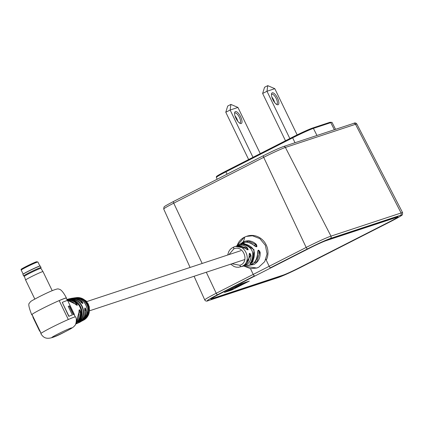 <?xml version="1.0" encoding="UTF-8"?>
<svg xmlns="http://www.w3.org/2000/svg" width="424" height="424" viewBox="0 0 424 424"><rect width="100%" height="100%" fill="white"/><g stroke="black" fill="none" stroke-linecap="round" stroke-linejoin="round"><path stroke-width="0.64" d="M233.089 247.325L233.884 246.985C244.929 242.141 253.059 261.709 241.934 266.383L238.548 267.284L236.173 267.152L234.037 266.505L230.683 264.184M231.954 263.765L239.915 265.281C249.937 262.112 243.503 244.653 233.873 248.83L228.934 254.612M248.681 265.376L257.024 261.566L259.695 252.307L258.131 250.51L257.617 253.213C257.718 249.513 258.55 249.195 260.113 252.248C260.495 257.898 258.386 262.006 253.785 264.576L247.001 265.504M244.484 265.413L250.568 255.624L249.434 253.605L249.185 253.844M246.89 265.117L245.57 265.588M243.249 265.806L250.595 268.662L256.743 268.032L258.773 267.184L264.714 261.64L267.078 253.96L265.387 245.332L259.827 238.633L252.481 235.781L246.333 236.407L244.399 237.202L236.846 245.878M257.612 253.181L257.654 253.192C256.737 261.433 253.197 265.53 247.038 265.488L251.644 264.454C255.863 262.117 257.85 258.37 257.617 253.213M241.452 266.601L243.694 265.848C247.33 263.871 249.137 260.665 249.116 256.228C249.206 252.545 249.842 252.328 251.019 255.582C251.056 260.082 249.233 263.341 245.538 265.355L242.936 266.177M239.889 244.346L243.164 241.887C247.87 239.857 252.243 240.668 256.276 244.309C257.617 247.256 256.78 247.574 253.769 245.258C250.028 242.024 246.01 241.336 241.722 243.196L237.302 245.692M241.722 243.196L236.327 246.132M252.481 235.781L246.333 236.407L244.431 237.191C244.876 237.541 244.452 239.104 243.164 241.887M266.267 260.113A16.647 15.444 -108.3 0 0 264.115 241.601A16.647 15.444 -108.3 0 0 247.187 236.126L246.54 236.343M247.155 247.6C248.888 250.351 248.257 250.568 245.258 248.241L247.653 249.805L246.837 247.902L247.155 247.6C243.805 244.918 240.27 244.394 236.555 246.015L237.011 245.809M245.258 248.241L235.601 246.371L234.138 246.89M242.321 244.235C239.634 244.404 240.18 244.102 243.959 243.328L254.05 249.731L252.911 261.846C249.943 264.29 249.296 264.385 250.966 262.122C255.094 252.593 252.211 246.63 242.321 244.235L242.358 244.235M246.837 247.902L238.018 245.819M253.769 245.258L256.366 246.704L255.964 244.59L248.766 241.187L241.394 243.36M250.043 263.331L252.545 261.656C256.785 252.047 253.897 246.063 243.869 243.71L241.797 244.065M251.019 255.582L249.148 256.345M249.392 253.626L249.116 256.228M260.113 252.248L257.67 253.34M235.596 246.371L235.601 246.371C238.357 245.141 241.585 245.766 245.284 248.241L245.289 248.273M240.005 244.256C243.864 241.118 248.469 241.452 253.817 245.247L253.812 245.295M254.119 245.528L256.276 244.309M250.966 262.122L250.001 263.288M251.994 260.522L252.911 261.846M244.187 244.372L243.959 243.328M87.45 304.098L87.254 304.443L87.673 304.49L87.45 304.098L87.673 304.49M84.668 310.554C84.63 307.241 85.123 307.093 86.146 310.103L85.781 310.151L84.821 308.19L84.668 310.554A12.953 12.015 -108.3 0 1 78.249 322.956C82.834 320.327 84.98 316.193 84.683 310.543M88.287 304.898L88.054 305.725L88.621 306.223L88.287 306.319A12.497 11.596 71.7 0 1 88.393 306.674L89.21 306.441L88.436 305.731L88.627 304.803L88.287 304.898L88.616 306.213M88.436 305.731L88.192 305.344L88.77 305.148M89.305 306.897L88.976 307.05L88.976 308.757L89.241 308.736L88.658 307.167L88.287 307.167L88.388 307.771A12.217 11.337 71.7 0 1 88.404 307.851L89.284 309.117L89.305 306.897L89.215 308.736M83.91 319.404L84.864 318.355C83.337 320.369 83.841 320.078 86.374 317.481A12.217 11.337 71.7 0 0 88.404 307.851L89.013 309.133M68.836 299.243L68.831 299.238C66.393 299.413 66.96 299.254 70.522 298.766A13.059 12.116 71.7 0 1 82.171 306.223A13.059 12.116 71.7 0 1 80.91 320.258C78.302 322.712 77.756 322.918 79.277 320.878L78.355 321.964M74.804 303.775L76.956 305.259L76.198 303.457L76.468 303.224C78.016 305.768 77.46 305.953 74.804 303.775A13.139 12.195 -108.3 0 0 67.22 300.24L74.825 303.775M76.272 321.959A13.139 12.195 -108.3 0 0 78.975 312.403C78.965 309.075 79.521 308.895 80.64 311.852L80.279 311.905L79.203 310.002L78.975 312.387M68.322 319.511A19.276 1.012 154.2 0 0 51.394 327.545A19.276 1.012 154.2 0 0 41.117 333.338A19.276 1.012 154.2 0 0 40.868 333.683C45.108 340.626 50.424 339.571 65.868 331.361C71.062 328.775 73.924 326.941 74.454 325.86C76.06 325.213 77.062 318.986 75.573 316.903A19.276 1.012 154.2 0 0 68.322 319.511L59.18 300.605A19.276 1.012 154.2 0 1 66.43 298.003A19.276 1.012 154.2 0 0 66.425 297.987A19.276 1.012 154.2 0 0 42.246 308.63A19.276 1.012 154.2 0 0 31.721 314.767A19.276 1.012 154.2 0 0 32.054 314.809M67.363 300.536L66.266 298.268A19.276 1.012 154.2 0 0 66.43 298.003L66.43 298.003C63.982 293.265 61.83 290.424 59.959 289.454L58.072 288.882C55.581 289.03 49.142 291.733 38.754 296.996C30.115 301.66 31.021 300.945 29.436 303.144C28.122 303.69 28.885 307.564 31.721 314.767A19.276 1.012 154.2 0 0 31.726 314.772L31.726 314.778A19.276 1.012 154.2 0 1 31.98 314.433L41.117 333.338M74.163 314.603L75.255 316.871M86.019 301.692L86.348 301.83L86.104 301.353M85.637 300.886L85.579 300.457L85.028 300.807L85.855 301.846L86.072 301.581L85.5 300.828L86.528 301.66L240.853 250.674M84.864 318.355A12.54 11.633 -108.3 0 0 85.934 305.057A12.54 11.633 -108.3 0 0 74.968 297.892L71.762 298.289A12.741 11.824 71.7 0 1 81.975 301.464C83.613 303.966 83.12 304.119 80.496 301.925L80.518 301.925A12.953 12.015 -108.3 0 0 69.615 298.724C73.659 297.929 77.29 299 80.518 301.925L82.579 303.446L81.7 301.708L80.777 302.174M85.303 300.558A11.994 11.13 -108.3 0 0 76.691 297.6L74.168 297.924L76.792 297.664A12.217 11.337 71.7 0 1 87.333 304.639A12.217 11.337 71.7 0 1 88.033 306.398A12.217 11.337 71.7 0 1 88.139 306.743L88.393 306.674M87.185 303.293L87.121 303.711L87.916 303.393L86.947 302.784L86.952 301.962L86.369 302.259L86.576 302.869L87.349 303.573L87.916 303.393M86.947 302.784L86.846 302.349L86.634 302.519L87.174 302.259M87.8 304.416L88.377 304.252L88.208 303.923L87.636 304.088L87.8 304.416L88.377 304.252M78.429 321.986L80.602 320.109L80.269 319.42M84.747 318.143C83.502 319.977 83.936 319.712 86.056 317.343L85.823 316.85M33.141 317.057L31.98 314.656A18.995 0.996 -25.8 0 1 32.023 314.523M39.888 330.906L39.628 331.038L32.924 317.163L33.183 317.035L39.888 330.906A18.995 0.996 154.2 0 0 39.877 330.99L41.043 333.407M39.951 331.144A19.276 1.012 -25.8 0 1 39.623 331.112A19.276 1.012 -25.8 0 1 39.628 331.038M32.924 317.163A19.276 1.012 154.2 0 0 32.918 317.237L39.623 331.112M67.347 300.536L66.181 298.125A18.995 0.996 154.2 0 0 59.19 300.627M72.35 314.921L72.128 315.037A18.995 0.996 154.2 0 0 68.794 316.362L62.259 302.392A19.276 1.012 154.2 0 1 67.676 300.574L74.38 314.444A19.276 1.012 154.2 0 0 73.585 314.518L69.446 305.948A19.276 1.012 154.2 0 0 68.211 306.351L72.35 314.921A19.276 1.012 154.2 0 0 68.964 316.267L62.259 302.392M74.131 314.619A18.995 0.996 154.2 0 0 74.131 314.566A18.995 0.996 154.2 0 0 73.347 314.64L69.202 306.07A18.995 0.996 154.2 0 0 68.227 306.382M81.975 301.464L81.7 301.708A12.46 11.565 -108.3 0 0 72.674 298.464M86.374 317.481L86.056 317.343A11.941 11.077 -108.3 0 0 86.994 304.792A11.941 11.077 -108.3 0 0 76.696 297.977L76.792 297.664M73.628 297.982L74.974 297.892C84.53 297.298 91.118 310.877 84.874 318.344L84.88 318.329M80.91 320.258L80.602 320.109A12.778 11.856 -108.3 0 0 81.837 306.372A12.778 11.856 -108.3 0 0 70.437 299.079L70.522 298.766M79.277 320.878A13.133 12.185 -108.3 0 0 80.565 306.743A13.133 12.185 -108.3 0 0 68.82 299.243L68.063 299.28M78.975 312.403L76.267 321.97M88.139 306.743A12.217 11.337 71.7 0 1 88.388 307.771L88.648 307.718A12.497 11.596 71.7 0 1 88.669 307.808M88.547 307.103L88.648 307.718M86.406 302.233L86.613 302.058L87.265 303.24M85.372 301.374L86.056 301.66M85.076 300.78L85.256 300.574L85.563 301.178M85.309 301.029L85.675 301.199M86.544 301.649L86.295 301.162A12.275 11.39 -108.3 0 0 86.273 301.135L85.818 300.68M85.712 300.775L86.279 301.385L85.712 300.775L85.526 300.976M85.955 301.3L86.279 301.385M24.369 276.358A9.18 0.482 -25.8 0 1 24.359 276.342L23.643 275.934A9.657 0.509 -25.8 0 1 23.627 275.923L22.912 274.439A9.657 0.509 -25.8 0 1 22.912 274.413L22.96 274.27A9.551 0.503 -25.8 0 1 29.945 270.374A9.551 0.503 -25.8 0 1 39.464 266.113A9.551 0.503 -25.8 0 1 40.132 265.97L40.275 266.018A9.657 0.509 -25.8 0 1 40.296 266.039L41.011 267.518A9.657 0.509 -25.8 0 1 41.011 267.533L40.895 268.36A9.18 0.482 -25.8 0 0 40.89 268.35L42.988 271.609A9.657 0.509 -25.8 0 1 42.994 271.614L52.2 290.663M22.912 274.413A9.657 0.509 -25.8 0 1 29.977 270.47A9.657 0.509 -25.8 0 1 39.596 266.166A9.657 0.509 -25.8 0 1 40.275 266.018M23.627 275.923A9.657 0.509 -25.8 0 1 30.464 272.06A9.657 0.509 -25.8 0 1 40.312 267.645A9.657 0.509 -25.8 0 1 41.011 267.518M34.816 299.068L25.61 280.015A9.657 0.509 -25.8 0 1 25.604 280.015L24.359 276.342A9.18 0.482 -25.8 0 1 30.888 272.664A9.18 0.482 -25.8 0 1 40.227 268.477A9.18 0.482 -25.8 0 1 40.89 268.35M25.604 280.015A9.657 0.509 -25.8 0 1 32.473 276.146A9.657 0.509 -25.8 0 1 42.294 271.742A9.657 0.509 -25.8 0 1 42.988 271.609M194.075 276.273L204.76 299.948A20.977 1.102 -25.8 0 1 204.76 299.948A20.977 1.102 -25.8 0 1 216.219 293.27L306.176 247.441A1.754 0.647 -117 0 0 306.197 247.483A1.754 0.647 -117 0 0 307.575 248.851L270.581 267.703A1.754 0.647 63 0 1 269.176 266.288L265.885 259.308L269.176 266.288A1.754 0.647 63 0 0 270.581 267.703L309.048 248.369A15.068 0.79 -25.8 0 1 326.862 240.244L396.986 217.088A15.068 0.79 -25.8 0 1 398.078 216.887A15.068 0.79 -25.8 0 1 389.847 221.678L299.895 267.512A15.068 0.79 -25.8 0 1 282.077 275.632L211.952 298.793A15.068 0.79 -25.8 0 1 210.866 298.994A15.068 0.79 -25.8 0 1 219.097 294.198L254.617 275.833A1.754 0.647 -117 0 1 253.218 274.423L250.505 268.668L253.218 274.423A1.754 0.647 -117 0 0 254.617 275.833L217.623 294.685A1.754 0.647 -117 0 1 216.24 293.313A1.754 0.647 -117 0 1 216.219 293.27L206.303 272.235M241.844 283.566L224.434 292.433L231.88 289.974L249.291 281.101L241.844 283.566M282.951 275.187L212.827 298.348A14.018 0.737 -25.8 0 1 211.815 298.533A14.018 0.737 -25.8 0 1 219.468 294.076L309.419 248.241A14.018 0.737 -25.8 0 1 325.992 240.689L396.117 217.528A14.018 0.737 -25.8 0 1 397.129 217.342A14.018 0.737 -25.8 0 1 389.476 221.805L299.519 267.634A14.018 0.737 -25.8 0 1 282.951 275.187M224.635 292.332L231.864 289.942L249.068 281.176M242.332 283.894L240.249 284.546L228.351 290.61L233.454 288.961L245.353 282.898L236.2 287.234L242.332 283.894L240.265 284.578L228.366 290.641M245.353 282.898L235.225 287.52M234.997 115.858A5.57 2.056 -117 0 1 236.799 118.678A5.57 2.056 -117 0 1 237.732 121.232M240.652 116.78A6.625 2.443 -117 0 1 240.196 123.416A6.625 2.443 -117 0 1 235.961 118.333A6.625 2.443 -117 0 1 234.679 112.583A6.625 2.443 -117 0 1 240.652 116.78M239.555 123.05A5.57 2.056 63 0 0 239.963 122.965A5.57 2.056 63 0 0 239.406 117.347A5.57 2.056 63 0 0 234.907 113.033A5.57 2.056 63 0 0 234.594 113.319M237.949 107.442L230.131 110.028L230.905 104.415L237.949 107.442L260.267 153.61M230.905 104.415L227.704 106.048L225.78 112.243L230.131 110.028L252.99 157.315M248.639 159.535L225.78 112.243M236.285 118.969A6.625 2.443 63 0 0 235.972 118.365M271.848 97.085A5.57 2.056 -117 0 1 273.65 99.905A5.57 2.056 -117 0 1 274.588 102.454M277.503 98.008A6.625 2.443 -117 0 1 277.052 104.638A6.625 2.443 -117 0 1 272.812 99.555A6.625 2.443 -117 0 1 271.53 93.805A6.625 2.443 -117 0 1 277.503 98.008M276.406 104.278A5.57 2.056 63 0 0 276.814 104.187A5.57 2.056 63 0 0 276.262 98.575A5.57 2.056 63 0 0 271.757 94.261A5.57 2.056 63 0 0 271.445 94.541M274.8 88.669L266.982 91.25L267.756 85.643L274.8 88.669L297.139 134.874M267.756 85.643L264.56 87.27L262.631 93.466L266.982 91.25L289.841 138.542M285.49 140.757L262.631 93.466M273.136 100.191A6.625 2.443 63 0 0 272.828 99.587M241.139 266.723A1.754 0.652 -110.6 0 1 239.915 265.281M227.662 255.031L228.801 251.474L229.946 249.773L231.424 248.353L233.878 246.985A1.754 0.652 69.4 0 0 233.878 246.985A1.754 0.652 69.4 0 0 233.873 248.83M244.431 237.191A16.647 15.444 -108.3 0 0 244.304 237.255A16.647 15.444 -108.3 0 0 238.362 242.804L236.926 245.846M86.146 310.103A12.741 11.824 71.7 0 1 79.823 322.219A12.741 11.824 71.7 0 1 79.691 322.288A12.741 11.824 71.7 0 1 78.694 322.717L84.058 319.908A11.994 11.13 -108.3 0 0 89.411 309.011M77.709 323.215A12.953 12.015 -108.3 0 0 78.249 322.956L75.583 324.1M89.082 306.95A11.994 11.13 -108.3 0 0 88.966 306.51M88.86 306.154A11.994 11.13 -108.3 0 0 88.537 305.243M88.383 304.872A11.994 11.13 -108.3 0 0 88.165 304.4A11.994 11.13 -108.3 0 0 88.15 304.368M66.891 299.561A13.139 12.195 71.7 0 1 79.913 306.955A13.139 12.195 71.7 0 1 75.748 323.74M76.055 322.876A12.863 11.93 -108.3 0 0 80.279 311.905L79.012 312.552M80.64 311.852A13.139 12.195 71.7 0 1 75.87 323.427M80.316 321.604A12.46 11.565 -108.3 0 0 85.781 310.151L84.699 310.702M57.903 334.006A11.019 0.578 154.2 0 0 52.682 337.366A11.019 0.578 154.2 0 0 65.709 331.425A11.019 0.578 154.2 0 0 70.93 328.065A11.019 0.578 154.2 0 0 57.903 334.006M87.959 303.992A11.994 11.13 -108.3 0 0 87.699 303.526M87.471 303.149A11.994 11.13 -108.3 0 0 86.973 302.413M86.687 302.036A11.994 11.13 -108.3 0 0 86.443 301.74M70.707 298.533A12.741 11.824 71.7 0 1 71.762 298.289L70.707 298.533M66.95 299.689A13.139 12.195 71.7 0 1 76.468 303.224M67.093 299.98A12.863 11.93 -108.3 0 1 76.198 303.457L75.09 304.024M21.216 270.088C20.755 269.616 21.237 269.033 22.663 268.339L36.469 261.762L37.937 262.006A9.286 0.488 154.2 0 0 37.27 262.133A9.286 0.488 154.2 0 0 27.793 266.378A9.286 0.488 154.2 0 0 21.216 270.088L23.145 274.079M22.165 269.039A8.586 0.451 -25.8 0 1 26.235 266.42A8.586 0.451 -25.8 0 1 36.385 261.793M301.363 267.025A1.754 0.647 63 0 0 301.4 267.009L391.352 221.18A1.754 0.647 -117 0 1 391.32 221.196L301.363 267.025C291.33 272.06 283.751 275.51 278.637 277.386A1.754 1.627 71.7 0 1 278.202 277.529M278.637 277.386L208.513 300.547A1.754 1.627 71.7 0 1 208.301 300.632L278.425 277.471C283.64 275.574 291.299 272.086 301.4 267.009A1.754 0.647 63 0 0 301.432 266.993M204.76 299.948L204.781 299.991C205.582 301.215 206.758 301.427 208.301 300.632A1.754 1.627 71.7 0 1 208.025 300.696M208.513 300.547C205.417 301.385 208.454 299.434 217.623 294.685M307.575 248.851C317.613 243.816 325.187 240.366 330.307 238.489A1.754 1.627 -108.3 0 0 330.974 236.136L285.405 147.446A1.754 1.627 -108.3 0 0 283.211 146.651C278.785 148.268 272.24 151.251 263.574 155.603A1.754 0.647 -117 0 0 263.537 155.619A1.754 0.647 -117 0 0 263.691 157.341A18.364 0.965 -25.8 0 1 285.405 147.446L355.524 124.285A1.754 1.627 -108.3 0 0 353.547 123.4C354.925 122.631 356.028 122.849 356.854 124.041L402.615 212.694A20.977 1.102 -25.8 0 1 402.62 212.716M330.307 238.489L400.431 215.334A1.754 1.627 -108.3 0 0 401.099 212.975L355.524 124.285A18.364 0.965 -25.8 0 1 356.854 124.041M400.431 215.334C403.526 214.491 400.489 216.447 391.32 221.196M263.505 155.635L173.617 201.432A1.754 0.647 -117 0 0 173.586 201.448C161.883 207.59 164.719 206.652 163.977 207.087L163.712 209.016A18.364 0.965 -25.8 0 1 173.739 203.17A1.754 0.647 -117 0 1 173.586 201.448L263.537 155.619C272.266 151.225 278.897 148.209 283.423 146.561L353.547 123.4M312.695 128L329.893 122.319A0.7 0.652 71.7 0 1 329.978 122.282L332.04 122.409A17.532 0.922 154.2 0 0 330.773 122.642L334.351 129.744M292.592 137.143L225.865 171.137L292.602 137.132L292.671 137.827A17.532 0.922 154.2 0 1 313.4 128.382A0.7 0.652 71.7 0 0 312.605 128.022C308.1 129.659 301.438 132.696 292.602 137.132L292.602 137.132C301.406 132.723 308.036 129.696 312.52 128.059A0.7 0.652 71.7 0 1 312.605 128.022L329.978 122.282A0.7 0.652 71.7 0 1 330.773 122.642L313.4 128.382L316.972 135.479M227.057 174.206L225.928 171.831A17.532 0.922 154.2 0 0 216.351 177.412L216.378 176.723C216.675 176.448 215.244 176.665 225.865 171.137L225.928 171.831L292.671 137.827L295.003 142.74M202.163 263.452L173.739 203.17L263.691 157.341L306.176 247.441A20.977 1.102 -25.8 0 1 330.974 236.136L401.099 212.975A20.977 1.102 -25.8 0 1 402.615 212.694L402.445 214.645C402.069 214.936 403.733 214.735 391.352 221.18M225.881 171.132C217.851 175.287 215.191 176.999 217.904 176.262M89.464 310.824L244.855 259.504M243.514 266.065L256.743 268.032M257.628 267.74L256.949 267.963M246.333 236.407L244.399 237.202M249.142 256.213C248.543 261.958 246.233 265.355 242.205 266.42M250.992 262.106C256.838 255.99 250.319 243.201 242.337 244.229L240.917 244.5M66.828 299.434L69.615 298.724M74.131 314.566L75.244 316.871M67.941 299.286L67.496 299.503M68.831 299.238C79.05 298.358 86.162 313.034 79.293 320.867M76.691 297.6L85.341 300.547M86.475 301.718L86.729 302.026M87.005 302.392L87.519 303.139M87.742 303.505L88.007 303.981M88.192 304.347L88.43 304.861M88.579 305.222L88.907 306.139M89.013 306.494L89.13 306.939M89.453 308.948L84.058 319.908M37.937 262.006L39.867 265.996M332.04 122.409L335.548 129.347M216.351 177.412L217.194 179.23M163.712 209.016L190.09 267.443"/></g></svg>
